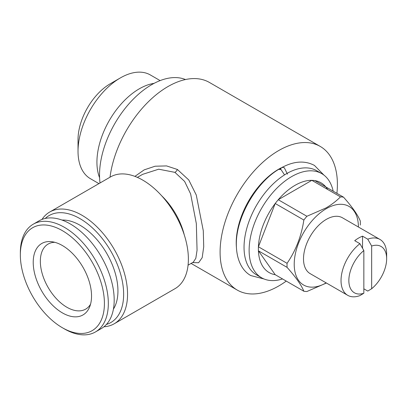 <?xml version="1.0" encoding="UTF-8"?>
<svg xmlns="http://www.w3.org/2000/svg" width="407" height="407" viewBox="0 0 407 407"><rect width="100%" height="100%" fill="white"/><g stroke="black" fill="none" stroke-linecap="round" stroke-linejoin="round"><path stroke-width="0.61" d="M263.98 278.963L250.86 275.585C243.147 271.444 236.584 261.289 236.34 245.065C235.714 218.055 255.733 182.962 278.683 169.358L281.023 169.561L284.213 174.41M287.444 174.176L284.284 167.679L282.026 167.43C294.108 161.04 304.914 160.373 314.453 165.44L323.941 175.112M134.915 176.379L144.2 169.856L155.113 166.214L166.56 165.919L177.411 169.485L188.767 179.96L196.286 195.06L203.286 230.749L203.724 246.744L202.193 257.677L198.616 262.734L192.531 262.596M110.017 177.208A82.947 47.889 -60 0 1 167.959 86.564A82.947 47.889 -60 0 1 209.432 82.458L320.217 146.418A82.947 47.889 120 0 0 278.744 150.529A82.947 47.889 120 0 0 224.557 223.621A82.947 47.889 120 0 0 237.271 290.089A82.947 47.889 120 0 0 278.744 285.979A82.947 47.889 120 0 0 286.258 281.084M137.373 177.381L142.613 174.354L158.684 169.195L174.924 172.354L184.615 181.415L190.629 193.925L196.332 223.601L197.059 250.234L195.818 258.292L193.305 262.154L188.059 265.176M287.067 263.319L258.42 246.779L275.213 203.495L303.861 220.034C301.389 236.187 295.787 250.61 287.067 263.319A51.842 29.93 -60 0 0 287.067 267.358L258.42 250.819L275.213 274.71A51.842 29.93 -60 0 1 258.42 250.819A51.842 29.93 -60 0 1 258.42 246.779A51.842 29.93 -60 0 1 275.213 203.495A51.842 29.93 -60 0 1 278.246 199.73A51.842 29.93 -60 0 1 295.039 185.333A51.842 29.93 -60 0 1 311.833 180.337A51.842 29.93 -60 0 1 314.86 180.611A51.842 29.93 -60 0 1 327.62 189.453M282.524 278.932A60.134 34.722 -60 0 1 261.584 277.783A60.134 34.722 -60 0 1 252.365 229.594A60.134 34.722 -60 0 1 291.651 176.602A60.134 34.722 -60 0 1 321.718 173.626A60.134 34.722 -60 0 1 333.18 191.188M326.155 282.875A45.391 26.206 -60 0 1 294.22 264.158A45.391 26.206 -60 0 1 326.317 208.659A45.391 26.206 -60 0 1 358.414 227.004M340.476 196.876C336.467 200.946 331.654 204.635 326.038 207.931L306.893 216.27L278.246 199.73L311.833 180.337L340.476 196.876A51.842 29.93 -60 0 1 343.508 197.151L314.86 180.611M303.861 220.034A51.842 29.93 -60 0 1 306.893 216.27M287.067 267.358C295.736 277.07 301.333 285.037 303.861 291.249L275.213 274.71M326.038 283.18L306.893 291.519A51.842 29.93 -60 0 1 303.861 291.249M261.584 277.783L256.496 274.847A60.134 34.722 -60 0 1 247.278 226.658A60.134 34.722 -60 0 1 286.564 173.667A60.134 34.722 -60 0 1 316.631 170.691L321.718 173.626M282.534 167.16A60.134 34.722 120 0 0 278.744 169.154A60.134 34.722 120 0 0 236.391 247.085M359.93 243.691L363.843 250.549L363.843 293.249L359.93 295.589A32.255 18.625 -60 0 1 347.71 295.319A32.255 18.625 -60 0 1 342.094 271.988A32.255 18.625 -60 0 1 359.93 243.691L354.716 240.685A32.255 18.625 -60 0 1 358.628 238.034A32.255 18.625 -60 0 1 362.535 236.167L367.75 239.179A32.255 18.625 -60 0 1 379.97 239.448A32.255 18.625 -60 0 1 386.65 254.212L386.65 258.73A26.73 15.43 -60 0 1 371.662 288.736L371.662 246.032L367.75 239.179M347.71 295.319L310.19 273.657A32.255 18.625 -60 0 1 305.245 247.807A32.255 18.625 -60 0 1 326.317 219.383A32.255 18.625 -60 0 1 342.445 217.786L379.97 239.448M100.025 182.977A73.728 42.567 -60 0 1 151.663 84.687A73.728 42.567 -60 0 1 185.48 79.543M99.588 177.722A59.905 34.585 -60 0 1 139.286 88.823A59.905 34.585 -60 0 1 154.06 83.364M78.027 151.282L78.027 139.616A45.62 26.338 -60 0 1 110.282 83.745L120.386 77.91A59.905 34.585 120 0 0 78.027 151.282A59.905 34.585 120 0 0 90.43 178.704L98.932 183.613M110.282 83.745L120.386 77.91A59.905 34.585 120 0 1 150.336 74.944L160.129 80.596M45.228 218.457A61.747 35.653 60 0 1 79.981 218.63A61.747 35.653 60 0 1 121.357 276.826A61.747 35.653 60 0 1 106.415 324.435M41.977 219.439A64.515 37.246 60 0 1 49.679 212.047A64.515 37.246 60 0 1 81.934 215.242A64.515 37.246 60 0 1 124.079 272.095A64.515 37.246 60 0 1 114.189 323.789A64.515 37.246 60 0 1 103.943 326.765M114.189 323.789L175.02 288.67A64.515 37.246 -120 0 0 184.91 236.976A64.515 37.246 -120 0 0 142.765 180.123A64.515 37.246 -120 0 0 110.506 176.928L49.679 212.047M90.547 304.202A37.556 21.683 60 0 1 85.679 309.122A37.556 21.683 60 0 1 66.901 307.265A37.556 21.683 60 0 1 42.364 274.17A37.556 21.683 60 0 1 48.123 244.073A37.556 21.683 60 0 1 54.818 242.318M62.027 220.06A53.683 30.993 60 0 1 79.981 225.213A53.683 30.993 60 0 1 113.426 309.091M64.337 328.871L62.383 327.742A59.447 34.32 60 0 1 20.35 254.94A59.447 34.32 60 0 1 62.383 230.667A59.447 34.32 60 0 1 104.416 303.474A59.447 34.32 60 0 1 62.383 327.742L64.337 328.871A62.21 35.918 60 0 0 95.442 331.954L101.307 328.566A62.21 35.918 60 0 0 110.846 278.719A62.21 35.918 60 0 0 70.202 223.896A62.21 35.918 60 0 0 39.097 220.818L33.237 224.201A62.21 35.918 60 0 1 64.337 227.284A62.21 35.918 60 0 1 104.981 282.102A62.21 35.918 60 0 1 95.442 331.954M20.35 254.94L20.35 252.681A62.21 35.918 60 0 1 33.237 224.201M62.383 245.533A41.244 23.809 60 0 1 89.626 306.949A41.244 23.809 60 0 1 62.383 312.881A41.244 23.809 60 0 1 33.705 268.757A41.244 23.809 60 0 1 51.979 241.738A41.244 23.809 60 0 1 62.383 245.533M363.843 288.817L367.75 291.071L371.662 288.736M362.535 248.26L362.535 236.167M363.843 293.249A26.73 15.43 -60 0 1 348.85 280.55A26.73 15.43 -60 0 1 363.843 250.549M371.662 246.032A26.73 15.43 -60 0 1 386.65 258.73M280.026 169.17A60.134 34.722 -60 0 1 281.171 168.549M343.508 197.151C352.228 206.939 357.824 214.901 360.302 221.042A51.842 29.93 -60 0 1 360.302 225.076M336.915 193.34A82.947 47.889 120 0 0 320.217 146.418M177.411 169.485A4.609 2.666 -61.1 0 1 174.924 172.354M184.269 234.9A50.692 29.263 -120 0 0 161.696 195.803M191.092 263.426L237.271 290.089"/></g></svg>
